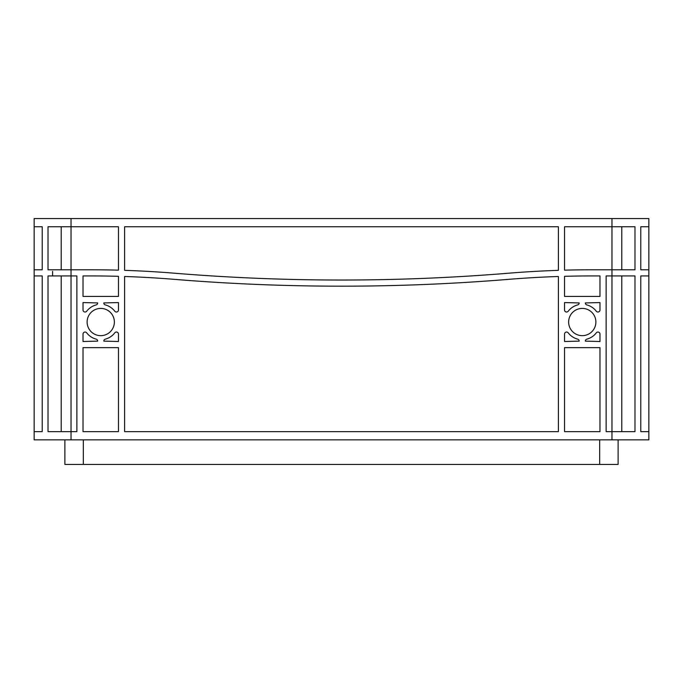 <?xml version="1.0" encoding="UTF-8"?>
<svg xmlns="http://www.w3.org/2000/svg" width="683" height="683" viewBox="0 0 683 683"><rect width="100%" height="100%" fill="white"/><g stroke="black" fill="none" stroke-linecap="round" stroke-linejoin="round"><path stroke-width="1.02" d="M568.632 322.034A13.626 13.626 0 0 0 582.258 335.66A13.626 13.626 0 0 0 595.883 322.034A13.626 13.626 0 0 0 582.258 308.409A13.626 13.626 0 0 0 568.632 322.034M87.117 322.034A13.626 13.626 0 0 0 100.743 335.66A13.626 13.626 0 0 0 114.368 322.034A13.626 13.626 0 0 0 100.743 308.409A13.626 13.626 0 0 0 87.117 322.034M640.782 431.656L648.85 431.656L648.85 439.852L34.15 439.852L34.15 431.656L42.218 431.656L34.15 431.656L34.15 218.56L648.85 218.56L648.85 226.756L640.782 226.756L648.85 226.756L648.85 275.932L640.782 275.932L648.85 275.932L648.85 431.656L640.782 431.656L640.782 275.932M606.128 431.656L606.128 275.932L634.985 275.932L634.985 431.656L606.128 431.656M621.786 431.656L621.786 275.932M34.15 275.932L42.218 275.932L34.15 275.932M42.218 431.656L42.218 275.932M71.032 218.56L71.032 269.785L48.015 269.785L48.015 226.756L118.466 226.756L118.466 270.161A1024.5 1024.5 0 0 0 90.762 269.785L71.032 269.785L71.032 275.932L76.872 275.932L76.872 431.656L48.015 431.656L48.015 275.932L71.032 275.932L71.032 439.852M61.214 431.656L61.214 275.932M124.613 431.656L124.613 276.495A1024.5 1024.5 0 0 1 174.336 279.347A2049 2049 0 0 0 508.664 279.347A1024.5 1024.5 0 0 1 558.387 276.495L558.387 431.656L124.613 431.656M564.534 309.98L564.534 302.569L579.184 302.936A2.049 2.049 0 0 1 577.664 304.917A17.724 17.724 0 0 0 568.205 311.235A2.049 2.049 0 0 1 564.534 309.98M596.31 311.235A17.724 17.724 0 0 0 586.851 304.917A2.049 2.049 0 0 1 585.331 302.936L599.981 302.569L599.981 309.98A2.049 2.049 0 0 1 596.31 311.235M599.981 334.089L599.981 341.5L585.331 341.133A2.049 2.049 0 0 1 586.851 339.152A17.724 17.724 0 0 0 596.31 332.834A2.049 2.049 0 0 1 599.981 334.089M568.205 332.834A17.724 17.724 0 0 0 577.664 339.152A2.049 2.049 0 0 1 579.184 341.133L564.534 341.5L564.534 334.089A2.049 2.049 0 0 1 568.205 332.834M118.466 334.089L118.466 341.5L103.816 341.133A2.049 2.049 0 0 1 105.336 339.152A17.724 17.724 0 0 0 114.795 332.834A2.049 2.049 0 0 1 118.466 334.089M86.69 332.834A17.724 17.724 0 0 0 96.149 339.152A2.049 2.049 0 0 1 97.669 341.133L83.019 341.5L83.019 334.089A2.049 2.049 0 0 1 86.69 332.834M83.019 309.98L83.019 302.569L97.669 302.936A2.049 2.049 0 0 1 96.149 304.917A17.724 17.724 0 0 0 86.69 311.235A2.049 2.049 0 0 1 83.019 309.98M114.795 311.235A17.724 17.724 0 0 0 105.336 304.917A2.049 2.049 0 0 1 103.816 302.936L118.466 302.569L118.466 309.98A2.049 2.049 0 0 1 114.795 311.235M124.613 226.756L558.387 226.756L558.387 270.348A1024.5 1024.5 0 0 0 508.664 273.2A2049 2049 0 0 1 174.336 273.2A1024.5 1024.5 0 0 0 124.613 270.348L124.613 226.756M592.238 275.932L599.981 275.932L599.981 296.422L564.534 296.422L564.534 276.308A1024.5 1024.5 0 0 1 592.238 275.932M564.534 347.647L599.981 347.647L599.981 431.656L564.534 431.656L564.534 347.647M118.466 296.422L83.019 296.422L83.019 275.932L90.762 275.932A1024.5 1024.5 0 0 1 118.466 276.308L118.466 296.422M83.019 347.647L118.466 347.647L118.466 431.656L83.019 431.656L83.019 347.647M611.968 218.56L611.968 269.785L592.238 269.785A1024.5 1024.5 0 0 0 564.534 270.161L564.534 226.756L634.985 226.756L634.985 269.785L611.968 269.785L611.968 439.852M52.591 271.356L52.591 275.932M34.15 226.756L42.218 226.756L34.15 226.756M61.214 269.785L61.214 226.756M621.786 269.785L621.786 226.756M640.782 269.785L648.85 269.785L640.782 269.785L640.782 226.756M42.218 269.785L34.15 269.785L42.218 269.785L42.218 226.756M64.885 439.852L64.885 464.44L618.115 464.44L618.115 439.852M599.674 439.852L599.674 464.44M83.326 439.852L83.326 464.44"/></g></svg>
